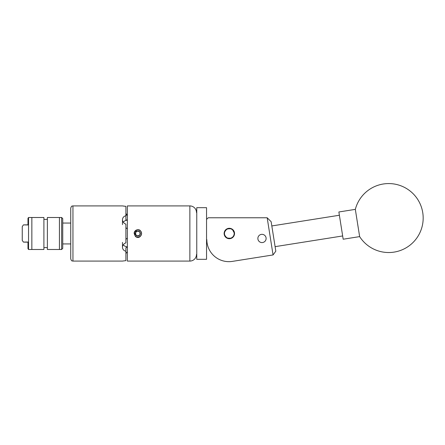 <?xml version="1.0" encoding="UTF-8"?>
<svg xmlns="http://www.w3.org/2000/svg" width="445" height="445" viewBox="0 0 445 445"><rect width="100%" height="100%" fill="white"/><g stroke="black" fill="none" stroke-linecap="round" stroke-linejoin="round"><path stroke-width="0.67" d="M261.988 242.581A4.122 4.122 0 0 0 266.116 238.459A4.122 4.122 0 0 0 261.988 234.337A4.122 4.122 0 0 0 257.866 238.459A4.122 4.122 0 0 0 261.988 242.581M229.336 238.698A5.207 5.207 0 0 0 234.537 233.497A5.207 5.207 0 0 0 229.336 228.291A5.207 5.207 0 0 0 224.13 233.497A5.207 5.207 0 0 0 229.336 238.698M206.825 239.599A22.066 22.066 0 0 0 232.346 261.387L273.063 254.941L267.178 217.772L208.204 217.772L206.825 219.151M232.346 261.387L248.199 258.879M267.178 217.772L271.15 221.705L275.817 251.152L273.063 254.941M356.223 215.018L359.643 236.612A34.476 34.476 0 0 0 422.75 212.654A34.476 34.476 0 0 0 355.332 209.367L356.223 215.018M355.332 209.367L338.868 211.976L343.178 239.221L359.643 236.612M196.762 259.313L196.762 207.676L196.762 259.313L206.552 259.313L206.552 207.676L196.762 207.676M206.552 207.676L206.552 259.313M231.851 237.647A4.856 4.856 0 0 0 233.486 230.977A4.856 4.856 0 0 0 226.816 229.342A4.856 4.856 0 0 0 225.181 236.011A4.856 4.856 0 0 0 231.851 237.647M226.677 229.108A5.129 5.129 0 0 1 233.72 230.833A5.129 5.129 0 0 1 231.995 237.88A5.129 5.129 0 0 1 224.947 236.156A5.129 5.129 0 0 1 226.677 229.108M61.638 217.499L62.739 218.601L62.739 248.388L61.638 249.489L61.638 217.499L59.43 217.499L59.43 249.489L61.638 249.489M28.541 217.499L31.851 217.499L31.851 249.489L31.851 217.499L43.899 217.499L43.899 249.489L28.541 249.489L28.541 217.499L27.985 218.295L27.985 224.947C22.283 224.909 22.283 224.87 27.985 224.831C22.283 224.87 22.283 224.909 27.985 224.947M47.376 217.499L47.376 249.489L59.43 249.489L59.43 217.499L47.376 217.499M23.429 242.102L22.25 240.389L22.25 226.6L23.429 224.886M28.541 249.489L27.985 248.694L27.985 242.158C22.283 242.119 22.283 242.08 27.985 242.041M140.003 234.648L140.003 232.251A2.486 2.486 0 0 0 135.692 232.251A2.486 2.486 0 0 0 135.692 234.738L137.844 235.984L140.003 234.738A2.486 2.486 0 0 0 140.003 232.251L137.844 231.005L135.692 232.251L135.692 234.738A2.486 2.486 0 0 0 140.003 234.738L140.003 232.251L137.844 231.005L135.692 232.251L135.692 234.738L137.844 235.984L140.003 234.738M135.814 236.49A3.621 3.621 0 0 0 140.982 231.684A3.621 3.621 0 0 0 135.108 231.127C136.431 229.659 138.006 229.32 139.819 230.115L140.837 231.233C141.844 232.741 141.844 234.248 140.837 235.755C139.252 237.83 137.433 238.058 135.38 236.445L135.814 236.49L135.152 235.694C134.307 234.576 134.145 233.364 134.674 232.067L135.108 231.127M233.052 237.135L234.131 235.511L231.801 238.075L228.307 238.598L225.32 236.807L224.13 233.497L224.236 232.462L226.867 228.914L231.344 228.697L232.234 229.175L234.537 233.497L234.437 232.462M229.336 228.291L228.307 228.391M227.317 228.697L226.633 229.047M224.725 231.083L224.53 231.489M224.23 234.526L226.867 238.075L231.344 238.297M234.537 233.497L234.437 234.526M189.865 261.076L189.865 205.913L127.365 205.913L127.365 261.076L189.865 261.076A6.619 6.619 0 0 0 196.484 254.457M189.865 205.913A6.619 6.619 0 0 1 196.484 212.532M125.902 227.712L127.365 228.847M70.738 233.497L70.738 208.121C71.778 205.112 72.285 206.335 72.947 205.913L72.947 261.076C72.285 260.653 71.778 261.877 70.738 258.868L70.738 233.497M122.481 242.369L122.481 247.236C122.603 245.178 123.738 243.71 125.902 242.831L125.902 224.158C123.749 223.29 122.609 221.816 122.481 219.752L122.481 224.619M123.437 206.08L125.902 206.352L125.902 215.686C123.738 216.348 122.603 217.672 122.481 219.658L122.481 219.752M125.902 206.352L122.481 205.913L72.947 205.913M136.493 229.993L135.024 231.022M134.857 231.222L134.379 232.062M134.145 232.885L134.101 233.302M135.97 230.249L136.96 229.848L134.234 232.485L135.38 236.445M135.692 230.421L134.49 231.812M127.365 247.114L125.902 247.754L125.902 251.303C123.749 250.646 122.609 249.322 122.481 247.331L122.481 247.236M72.947 261.076L122.481 261.076L125.902 260.637L125.902 251.303M125.902 215.686L125.902 220.091L127.365 219.88M127.365 215.241L125.902 215.158M123.293 244.767A5.129 4.444 180 0 0 127.365 246.808M127.365 220.18A5.129 4.444 0 0 0 123.293 222.222M127.365 251.764L125.902 253.539M127.365 238.142L125.902 239.282M127.365 215.224L125.902 213.45M134.468 232.663L135.152 235.694L134.468 232.663M339.385 215.246L271.823 225.943M342.661 235.95L275.105 246.652M70.738 223.056L62.739 223.056M70.738 243.932L62.739 243.932M47.376 219.207L45.64 219.518L43.899 219.207M47.376 247.782L45.64 247.47L43.899 247.782M206.825 243.838L207.237 243.838"/></g></svg>
